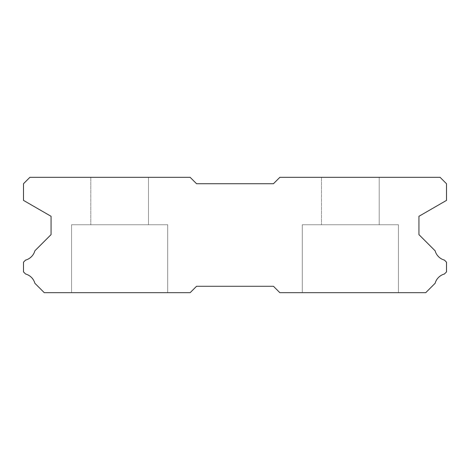 <?xml version="1.0" encoding="UTF-8"?>
<svg xmlns="http://www.w3.org/2000/svg" width="470" height="470" viewBox="0 0 470 470"><rect width="100%" height="100%" fill="white"/><g stroke="black" fill="none" stroke-linecap="round" stroke-linejoin="round"><path stroke-width="0.35" stroke-dasharray="2.35 1.76" d="M148.479 177.319L148.479 224.748L90.798 224.748L148.479 224.748L90.798 224.748L148.479 224.748L90.798 224.748L148.479 224.748L90.798 224.748L148.479 224.748L90.798 224.748L148.479 224.748L90.798 224.748L148.479 224.748L90.798 224.748L148.479 224.748L90.798 224.748L148.479 224.748L90.798 224.748L148.479 224.748L90.798 224.748L148.479 224.748L148.479 177.319L90.798 177.319L90.798 224.748L90.798 177.319L90.798 224.748L90.798 177.319L90.798 224.748L90.798 177.319L90.798 224.748L90.798 177.319L90.798 224.748L90.798 177.319L148.479 177.319L90.798 177.319L148.479 177.319L148.479 224.748L148.479 177.319L90.798 177.319L148.479 177.319L90.798 177.319L148.479 177.319L148.479 224.748L148.479 177.319L90.798 177.319L148.479 177.319L90.798 177.319L148.479 177.319L148.479 224.748L148.479 177.319L90.798 177.319L148.479 177.319L90.798 177.319L148.479 177.319L148.479 224.748L148.479 177.319L90.798 177.319L148.479 177.319M398.431 224.748L398.431 292.681L302.298 292.681L398.431 292.681L302.298 292.681L398.431 292.681L302.298 292.681L398.431 292.681L302.298 292.681L398.431 292.681L302.298 292.681L398.431 292.681L302.298 292.681L398.431 292.681L302.298 292.681L398.431 292.681L302.298 292.681L398.431 292.681L302.298 292.681L398.431 292.681L302.298 292.681L398.431 292.681L398.431 224.748L398.431 292.681L398.431 224.748L398.431 292.681L398.431 224.748L398.431 292.681L398.431 224.748L398.431 292.681L398.431 224.748L302.298 224.748L302.298 292.681L302.298 224.748L398.431 224.748L302.298 224.748L398.431 224.748L302.298 224.748L302.298 292.681L302.298 224.748L398.431 224.748L302.298 224.748L398.431 224.748L302.298 224.748L302.298 292.681L302.298 224.748L398.431 224.748L302.298 224.748L398.431 224.748L302.298 224.748L302.298 292.681L302.298 224.748L398.431 224.748L302.298 224.748L398.431 224.748L302.298 224.748L302.298 292.681L302.298 224.748L398.431 224.748M167.702 224.748L167.702 292.681L71.569 292.681L167.702 292.681L71.569 292.681L167.702 292.681L71.569 292.681L167.702 292.681L71.569 292.681L167.702 292.681L71.569 292.681L167.702 292.681L71.569 292.681L167.702 292.681L71.569 292.681L167.702 292.681L71.569 292.681L167.702 292.681L71.569 292.681L167.702 292.681L71.569 292.681L167.702 292.681L167.702 224.748L167.702 292.681L167.702 224.748L167.702 292.681L167.702 224.748L167.702 292.681L167.702 224.748L167.702 292.681L167.702 224.748L71.569 224.748L71.569 292.681L71.569 224.748L167.702 224.748L71.569 224.748L167.702 224.748L71.569 224.748L71.569 292.681L71.569 224.748L167.702 224.748L71.569 224.748L167.702 224.748L71.569 224.748L71.569 292.681L71.569 224.748L167.702 224.748L71.569 224.748L167.702 224.748L71.569 224.748L71.569 292.681L71.569 224.748L167.702 224.748L71.569 224.748L167.702 224.748L71.569 224.748L71.569 292.681L71.569 224.748L167.702 224.748M379.202 177.319L379.202 224.748L321.521 224.748L379.202 224.748L321.521 224.748L379.202 224.748L321.521 224.748L379.202 224.748L321.521 224.748L379.202 224.748L321.521 224.748L379.202 224.748L321.521 224.748L379.202 224.748L321.521 224.748L379.202 224.748L321.521 224.748L379.202 224.748L321.521 224.748L379.202 224.748L321.521 224.748L379.202 224.748L379.202 177.319L321.521 177.319L321.521 224.748L321.521 177.319L321.521 224.748L321.521 177.319L321.521 224.748L321.521 177.319L321.521 224.748L321.521 177.319L321.521 224.748L321.521 177.319L379.202 177.319L321.521 177.319L379.202 177.319L379.202 224.748L379.202 177.319L321.521 177.319L379.202 177.319L321.521 177.319L379.202 177.319L379.202 224.748L379.202 177.319L321.521 177.319L379.202 177.319L321.521 177.319L379.202 177.319L379.202 224.748L379.202 177.319L321.521 177.319L379.202 177.319L321.521 177.319L379.202 177.319L379.202 224.748L379.202 177.319L321.521 177.319L379.202 177.319M29.91 177.319L190.138 177.319L196.548 183.729L273.452 183.729L279.862 177.319L440.09 177.319L446.5 183.729L446.5 200.39L418.94 216.3L418.94 234.618L435.12 250.798A13.33 13.33 0 0 0 444.432 260.104L446.5 262.172L446.5 271.918L444.414 274.004A13.33 13.33 0 0 0 435.126 283.287L425.732 292.681L279.862 292.681L273.452 286.271L196.548 286.271L190.138 292.681L44.268 292.681L34.874 283.287A13.33 13.33 0 0 0 25.586 274.004L23.5 271.918L23.5 262.172L25.568 260.104A13.33 13.33 0 0 0 34.88 250.798L51.06 234.618L51.06 216.3L23.5 200.39L23.5 183.729L29.91 177.319"/><path stroke-width="0.7" d="M190.138 177.319L29.91 177.319L23.5 183.729L23.5 200.39L51.06 216.3L51.06 234.618L34.88 250.798A13.33 13.33 0 0 1 25.568 260.104L23.5 262.172L23.5 271.918L25.586 274.004A13.33 13.33 0 0 1 34.874 283.287L44.268 292.681L190.138 292.681L196.548 286.271L273.452 286.271L279.862 292.681L425.732 292.681L435.126 283.287A13.33 13.33 0 0 1 444.414 274.004L446.5 271.918L446.5 262.172L444.432 260.104A13.33 13.33 0 0 1 435.12 250.798L418.94 234.618L418.94 216.3L446.5 200.39L446.5 183.729L440.09 177.319L279.862 177.319L273.452 183.729L196.548 183.729L190.138 177.319"/></g></svg>
